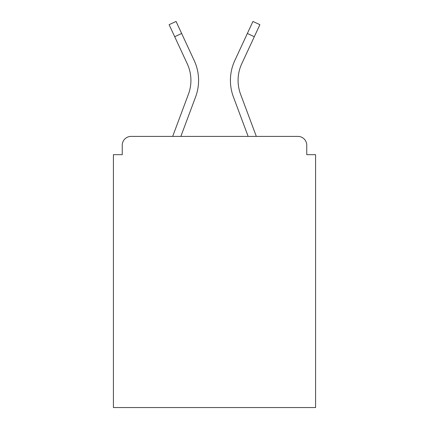 <?xml version="1.0" encoding="UTF-8"?>
<svg xmlns="http://www.w3.org/2000/svg" width="429" height="429" viewBox="0 0 429 429"><rect width="100%" height="100%" fill="white"/><g stroke="black" fill="none" stroke-linecap="round" stroke-linejoin="round"><path stroke-width="0.64" d="M306.751 154.671L306.751 145.238L306.751 154.671L315.594 154.671L315.594 407.55L113.406 407.55L113.406 154.671L122.249 154.671L122.249 145.238L122.249 154.671M174.694 36.706L169.112 24.673L176.062 21.45L181.644 33.483L174.694 36.706L187.253 63.776A39.495 39.495 0 0 1 188.428 94.208L172.678 136.395L131.092 136.395L297.908 136.395A8.843 8.843 0 0 1 306.751 145.238M187.253 63.776A39.495 39.495 0 0 1 190.921 80.395A39.495 39.495 0 0 0 187.253 63.776A39.495 39.495 0 0 1 188.428 94.208L172.678 136.395L131.092 136.395A8.843 8.843 0 0 0 122.249 145.238M180.856 136.395L195.608 96.89L180.856 136.395L195.608 96.89L180.856 136.395L195.608 96.89L180.856 136.395L195.608 96.89L180.856 136.395L195.608 96.89L180.856 136.395L195.608 96.89L180.856 136.395L195.608 96.89L180.856 136.395L195.608 96.89L180.856 136.395L195.608 96.89L180.856 136.395L195.608 96.89L180.856 136.395L248.144 136.395L180.856 136.395L195.608 96.89A47.158 47.158 0 0 0 194.203 60.548L181.644 33.483M248.144 136.395L233.392 96.89A47.158 47.158 0 0 1 234.797 60.548L252.938 21.45L259.888 24.673L241.747 63.776A39.495 39.495 0 0 0 240.572 94.208L256.322 136.395M188.428 94.208L172.678 136.395M238.079 80.395A39.495 39.495 0 0 0 240.572 94.208A39.495 39.495 0 0 1 238.079 80.395A39.495 39.495 0 0 0 240.572 94.208A39.495 39.495 0 0 1 238.079 80.395A39.495 39.495 0 0 0 240.572 94.208A39.495 39.495 0 0 1 238.079 80.395A39.495 39.495 0 0 0 240.572 94.208A39.495 39.495 0 0 1 238.079 80.395A39.495 39.495 0 0 0 240.572 94.208A39.495 39.495 0 0 1 238.079 80.395A39.495 39.495 0 0 0 240.572 94.208A39.495 39.495 0 0 1 238.079 80.395A39.495 39.495 0 0 0 240.572 94.208A39.495 39.495 0 0 1 238.079 80.395A39.495 39.495 0 0 0 240.572 94.208A39.495 39.495 0 0 1 238.079 80.395A39.495 39.495 0 0 0 240.572 94.208A39.495 39.495 0 0 1 238.079 80.395A39.495 39.495 0 0 0 240.572 94.208A39.495 39.495 0 0 1 241.747 63.776A39.495 39.495 0 0 0 238.079 80.395A39.495 39.495 0 0 1 241.747 63.776A39.495 39.495 0 0 0 238.079 80.395A39.495 39.495 0 0 1 241.747 63.776A39.495 39.495 0 0 0 238.079 80.395A39.495 39.495 0 0 1 241.747 63.776A39.495 39.495 0 0 0 238.079 80.395A39.495 39.495 0 0 1 241.747 63.776A39.495 39.495 0 0 0 238.079 80.395A39.495 39.495 0 0 1 241.747 63.776A39.495 39.495 0 0 0 238.079 80.395A39.495 39.495 0 0 1 241.747 63.776A39.495 39.495 0 0 0 238.079 80.395A39.495 39.495 0 0 1 241.747 63.776A39.495 39.495 0 0 0 238.079 80.395A39.495 39.495 0 0 1 241.747 63.776A39.495 39.495 0 0 0 238.079 80.395A39.495 39.495 0 0 1 241.747 63.776M254.306 36.706L247.356 33.483"/></g></svg>
